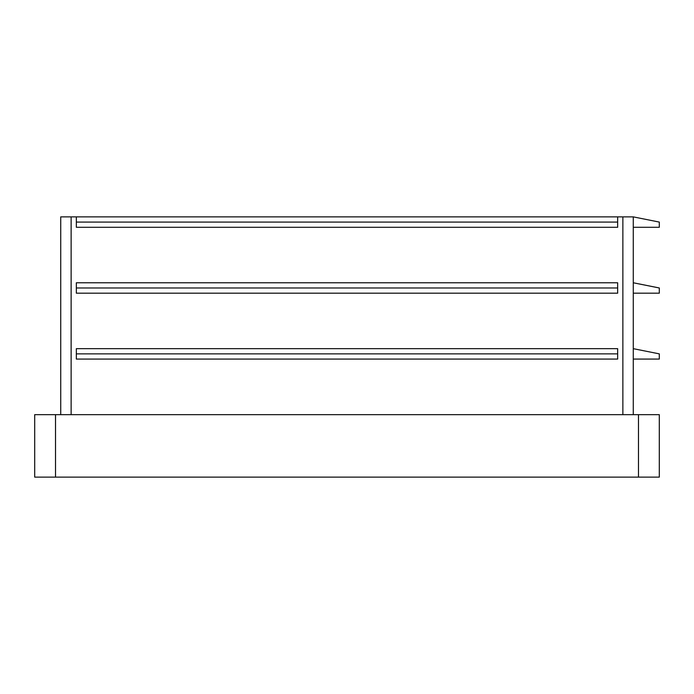 <?xml version="1.0" encoding="UTF-8"?>
<svg xmlns="http://www.w3.org/2000/svg" width="694" height="694" viewBox="0 0 694 694"><rect width="100%" height="100%" fill="white"/><g stroke="black" fill="none" stroke-linecap="round" stroke-linejoin="round"><path stroke-width="1.04" d="M633.275 414.665L633.275 216.875L60.725 216.875L60.725 414.665M633.275 359.076L659.3 359.076L659.3 353.871L633.275 348.666M659.3 477.125L34.7 477.125L34.7 414.665L659.3 414.665L659.3 477.125M617.66 282.77L76.34 282.77L76.34 293.18L617.66 293.18L617.66 282.77M617.66 348.666L76.34 348.666L76.34 359.076L617.66 359.076L617.66 348.666M76.34 222.08L76.34 227.285L617.66 227.285L617.66 222.08L76.34 222.08L76.34 216.875M617.66 222.08L617.66 216.875M617.66 287.975L76.34 287.975M617.66 353.871L76.34 353.871M633.275 293.18L659.3 293.18L659.3 287.975L633.275 282.77M633.275 227.285L659.3 227.285L659.3 222.08L633.275 216.875M71.135 414.665L71.135 216.875M622.865 414.665L622.865 216.875M55.52 477.125L55.52 414.665M638.48 477.125L638.48 414.665"/></g></svg>
